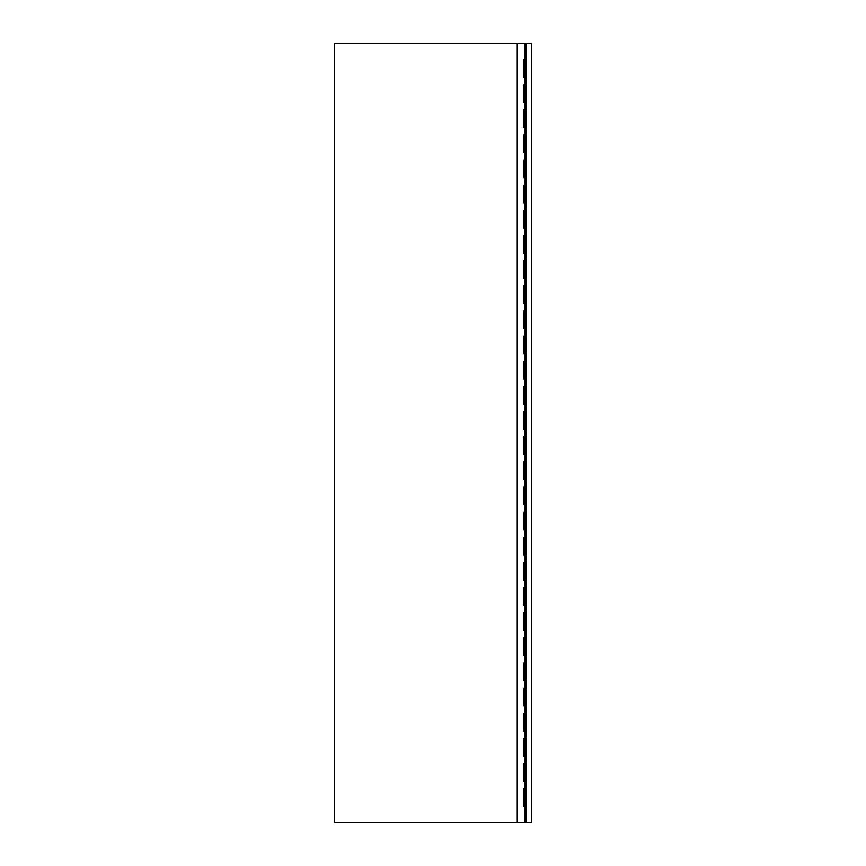<?xml version="1.0" encoding="UTF-8"?>
<svg xmlns="http://www.w3.org/2000/svg" width="866" height="866" viewBox="0 0 866 866"><rect width="100%" height="100%" fill="white"/><g stroke="black" fill="none" stroke-linecap="round" stroke-linejoin="round"><path stroke-width="1.3" d="M525.998 822.7L525.998 43.3L531.659 43.3L531.659 822.7L524.915 822.7L524.915 43.3L334.341 43.3L334.341 822.7L524.915 822.7M525.998 43.3L524.915 43.3M523.659 77.236L524.915 77.236L523.659 77.236L523.659 59.646L524.915 59.646L523.659 59.646M523.659 806.354L524.915 806.354L523.659 806.354L523.659 788.764L524.915 788.764L523.659 788.764M523.659 781.219L524.915 781.219L523.659 781.219L523.659 763.617L524.915 763.617L523.659 763.617M523.659 756.072L524.915 756.072L523.659 756.072L523.659 738.471L524.915 738.471L523.659 738.471M523.659 730.936L524.915 730.936L523.659 730.936L523.659 713.335L524.915 713.335L523.659 713.335M523.659 705.79L524.915 705.79L523.659 705.79L523.659 688.189L524.915 688.189L523.659 688.189M523.659 680.644L524.915 680.644L523.659 680.644L523.659 663.053L524.915 663.053L523.659 663.053M523.659 655.508L524.915 655.508L523.659 655.508L523.659 637.906L524.915 637.906L523.659 637.906M523.659 630.361L524.915 630.361L523.659 630.361L523.659 612.76L524.915 612.76L523.659 612.76M523.659 605.226L524.915 605.226L523.659 605.226L523.659 587.624L524.915 587.624L523.659 587.624M523.659 580.079L524.915 580.079L523.659 580.079L523.659 562.478L524.915 562.478L523.659 562.478M523.659 554.944L524.915 554.944L523.659 554.944L523.659 537.342L524.915 537.342L523.659 537.342M523.659 529.797L524.915 529.797L523.659 529.797L523.659 512.196L524.915 512.196L523.659 512.196M523.659 504.651L524.915 504.651L523.659 504.651L523.659 487.06L524.915 487.06L523.659 487.06M523.659 479.515L524.915 479.515L523.659 479.515L523.659 461.914L524.915 461.914L523.659 461.914M523.659 454.369L524.915 454.369L523.659 454.369L523.659 436.767L524.915 436.767L523.659 436.767M523.659 429.233L524.915 429.233L523.659 429.233L523.659 411.631L524.915 411.631L523.659 411.631M523.659 404.086L524.915 404.086L523.659 404.086L523.659 386.485L524.915 386.485L523.659 386.485M523.659 378.94L524.915 378.94L523.659 378.94L523.659 361.349L524.915 361.349L523.659 361.349M523.659 353.804L524.915 353.804L523.659 353.804L523.659 336.203L524.915 336.203L523.659 336.203M523.659 328.658L524.915 328.658L523.659 328.658L523.659 311.056L524.915 311.056L523.659 311.056M523.659 303.522L524.915 303.522L523.659 303.522L523.659 285.921L524.915 285.921L523.659 285.921M523.659 278.376L524.915 278.376L523.659 278.376L523.659 260.774L524.915 260.774L523.659 260.774M523.659 253.24L524.915 253.24L523.659 253.24L523.659 235.639L524.915 235.639L523.659 235.639M523.659 228.094L524.915 228.094L523.659 228.094L523.659 210.492L524.915 210.492L523.659 210.492M523.659 202.947L524.915 202.947L523.659 202.947L523.659 185.356L524.915 185.356L523.659 185.356M523.659 177.811L524.915 177.811L523.659 177.811L523.659 160.21L524.915 160.21L523.659 160.21M523.659 152.665L524.915 152.665L523.659 152.665L523.659 135.064L524.915 135.064L523.659 135.064M523.659 127.529L524.915 127.529L523.659 127.529L523.659 109.928L524.915 109.928L523.659 109.928M523.659 102.383L524.915 102.383L523.659 102.383L523.659 84.781L524.915 84.781L523.659 84.781M517.251 822.7L517.251 43.3"/></g></svg>
